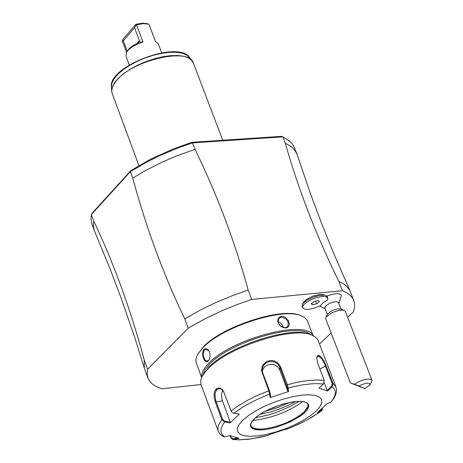 <?xml version="1.0" encoding="UTF-8"?>
<svg xmlns="http://www.w3.org/2000/svg" width="463" height="463" viewBox="0 0 463 463"><rect width="100%" height="100%" fill="white"/><g stroke="black" fill="none" stroke-linecap="round" stroke-linejoin="round"><path stroke-width="0.69" d="M347.615 317.334L353.518 311.715L354.646 306.604L354.432 302.686L352.98 298.78L350.526 295.637L347.019 292.94L342.481 290.729L251.704 299.434L237.137 304.544L222.848 310.343L204.715 318.938L192.157 325.865L188.221 328.238L147.604 369.208L147.141 374.393L148.316 378.942L150.139 381.819L152.761 384.354L156.158 386.524L161.824 388.827L201.035 384.504L218.252 431.192L217.841 429.097L218.299 425.966L219.896 422.499L221.829 419.721L215.283 402.011L214.253 397.92L214.08 394.748L214.525 391.877L215.179 390.309L216.557 388.712L218.189 388.035L220 388.202L221.789 389.192L223.345 390.922L231.054 410.884L232.102 412.417L233.827 413.297L239.307 414.142L230.117 422.898L224.659 422.059L221.829 419.721L222.645 419.351L215.521 399.789L215.006 393.886L216.325 390.095L218.982 388.573L221.592 389.319L223.843 391.744M319.522 344.044L331.132 333.007M338.933 303.207L341.381 295.788C340.322 292.836 335.49 292.94 326.884 296.094M303.415 302.524L306.246 299.544L312.629 296.181L319.626 294.41L323.724 294.728M147.604 369.208L144.242 359.971L144.3 367.969L147.888 377.912M132.748 178.162L144.653 171.015L162.079 162.148L175.963 156.176L195.039 149.346L192.591 142.87L282.841 136.857L281.313 136.353L191.734 142.315L173.139 148.999L150.921 159.046L130.983 170.459L92.259 213.049L91.356 214.572L130.352 171.692L132.748 178.162C146.285 228.085 163.624 274.993 184.76 318.88L188.221 328.238M144.242 359.971C130.566 309.33 113.713 262.996 93.682 220.967L91.356 214.572L91.026 219.508L91.743 223.398L94.267 230.383L93.347 225.886L93.682 220.967M251.704 299.434L248.168 290.075L233.618 295.18L214.693 303.045L201.231 309.573L184.76 318.88M353.801 300.51L349.548 289.855L345.849 285.474L342.226 283.061L338.916 281.539L342.481 290.729M195.039 149.346C217.303 195.143 235.019 242.051 248.168 290.075M338.916 281.539C316.096 235.111 298.224 189.002 285.306 143.217L282.835 136.851L289.381 140.885L292.471 144.167L294.103 146.91L296.974 154.191L310.569 193.962L321.461 223.068L333.14 252.103L349.959 290.666M285.306 143.217L289.913 145.77L292.709 148.004L294.931 150.492L296.974 154.191M191.74 142.315L192.591 142.87L178.255 147.859L159.654 155.666L146.453 162.235L130.352 171.686L130.977 170.459M144.3 367.969L134.849 337.828L121.213 298.334L110.235 269.263L94.267 230.383M129.304 65.011L125.919 55.954L126.706 51.972L129.16 49.165L133.003 46.341L137.777 43.887L142.998 42.04L139.137 41.93L137.766 43.117L133.107 45.53L129.443 48.302L126.706 51.972M126.532 52.255L122.388 41.184L122.967 39.233L135.862 24.284L142.835 23.156L147.61 23.816M146.956 23.601L148.959 24.255L155.452 41.444L158.265 43.794L161.685 52.84M148.49 24.105L143.177 23.654L136.516 24.817L142.998 42.04M127.261 51.023L127.528 50.565M122.354 40.721L123.314 40.796L127.186 51.144M123.314 40.796L134.571 27.757L139.38 40.553L139.137 41.93M136.516 24.817L136.11 24.782L134.571 27.757M136.11 24.782L135.862 24.284M300.626 315.535L299.382 315.083C280.381 307.554 222.454 326.56 203.656 346.555L197.799 354.189M313.092 335.577L307.067 320.101L304.509 317.427L300.412 315.465C281.134 307.826 222.298 327.121 203.211 347.429L197.915 353.992L196.306 357.5L195.837 360.081L196.266 362.975L201.619 377.478M203.946 349.409L205.682 348.627L207.609 349.31L209.218 351.353L209.994 353.842L210.069 356.591L209.224 359.664L207.534 361.591L205.954 361.696L204.467 360.503L202.875 356.927L202.505 354.021L202.863 351.324L203.946 349.409L204.634 349.889L206.122 349.195L209.01 350.96M312.959 335.513C306.327 319.076 231.876 338.627 208.998 363.044L205.879 366.453L203.008 370.765L201.665 374.7L201.677 377.339M285.914 327.931L283.304 327.619L280.717 326.259L278.732 324.088L277.759 321.519L277.974 319.024L279.322 317.138L280.335 316.565L282.743 316.327L285.295 317.305L288.316 320.465L289.387 324.274L288.738 326.38L288.009 327.144L285.914 327.931L285.422 327.682C279.264 326.519 277.146 323.365 279.062 318.226L281.4 317.103C287.193 318.637 289.277 321.82 287.645 326.664L285.422 327.682M209.224 359.664L208.558 360.474L206.591 361.071L205.422 360.266L204.42 358.721L203.483 355.538L203.384 353.275L203.778 351.29L204.634 349.889M310.661 334.622C298.629 321.918 231.112 341.364 210.034 363.762L205.045 369.763L202.811 375.157M310.621 334.604L309.145 334.055C289.606 326.236 228.867 346.127 209.143 366.887L202.835 375.117M316.669 357.824L317.589 356.377L319.123 356.336L322.207 359.421L325.02 364.861L332.185 383.538L332.984 383.376L332.081 386.929L327.642 390.992L318.943 388.104L323.4 384.018L324.25 380.436L317.508 362.789L316.704 357.581L317.352 355.954L318.532 355.358L320.888 356.556L324.227 361.314L332.984 383.376L335.959 386.952L317.931 339.946L315.048 336.699L310.876 334.697C290.868 326.693 228.606 347.088 208.402 368.351L202.707 375.354L201.59 377.536L200.647 380.927L201.035 384.504M323.4 384.018L317.358 383.613L310.332 383.896L302.489 384.88L291.111 387.23L288.148 387.988L288.599 391.542L270.242 397.543L268.754 390.622L261.589 370.875L262.064 366.765L263.013 364.861L266.109 361.881L268.089 360.978L272.429 360.573L274.582 361.088L278.263 363.362L280.555 366.806L287.268 384.579L288.148 387.988L287.355 387.722L287.789 391.183L279.785 369.983L278.084 367.246L275.444 365.278L273.876 364.665L270.525 364.306L267.267 365.116L264.558 366.98L262.764 369.648L262.295 371.17M233.827 413.297L242.386 407.394L249.881 403.07L258.082 398.961L269.773 393.996L270.172 393.33L269.414 390.616L262.724 372.825L262.208 369.96L262.394 368.224L263.823 364.994L266.439 362.575L269.802 361.377L271.613 361.302L275.138 362.193L278.06 364.323L279.884 367.234L287.355 387.722M322.474 408.169L321.976 410.438L317.369 412.614L326.728 403.962L330.981 402.011C336.306 395.408 336.67 390.384 332.081 386.929L331.479 386.385L327.15 390.35L324.239 382.733M332.185 383.538L331.479 386.385M330.981 402.011L334.205 397.885L335.883 394.314L336.578 390.419L335.959 386.952M218.252 431.192L220.052 434.19L222.853 436.505L224.665 436.835L230.076 435.625L239.07 438.282L233.67 439.485L232.808 439.52L230.944 437.911L230.099 435.631M268.447 435.289L269.09 434.653L286.979 428.784L286.348 429.427L285.862 429.207M268.511 435.272L251.843 438.797L239.765 439.786L233.67 439.485L233.317 438.82L231.101 437.558L230.429 435.752M224.665 436.835C219.665 433.6 219.659 428.674 224.659 422.059L224.891 421.243L222.645 419.351M224.891 421.243L230.215 422.059L221.91 399.378L221.505 394.424L222.657 390.193M315.749 411.457L319.725 407.052L321.704 403.059L321.582 399.685L319.348 397.098L315.1 395.437L309.047 394.794L301.477 395.199L292.778 396.652L283.391 399.071L273.801 402.335L264.512 406.277L255.993 410.693L248.689 415.352L242.965 420.016L239.111 424.444L237.305 428.414L237.635 431.73L240.054 434.225L244.441 435.787L250.558 436.337L258.099 435.868L266.682 434.392L275.89 431.996L285.272 428.796L294.375 424.941L302.75 420.63L309.996 416.058L315.749 411.457M270.242 397.543L270.629 396.791L270.172 393.33M288.599 391.542L287.789 391.183M327.642 390.992L327.15 390.35M322.398 408.233L321.606 409.888L319.441 410.884M285.902 429.189L286.365 429.415L292.124 427.089L305.748 420.618L317.572 413.552L321.617 410.664L321.606 409.888M237.426 437.905L233.317 438.82M230.215 422.059L230.117 422.898M250.9 425.769L252.231 427.413L255.42 428.697L260.131 429.108L264.79 428.796C280.491 426.209 293.525 420.693 303.89 412.238L307.901 406.485L307.82 404.378M252.891 420.363L256.328 420.057C273.841 417.366 289.323 411.219 302.767 401.618M255.454 417.794L268.135 415.045L278.118 411.763L290.839 406.155L299.144 401.375M289.884 402.388L277.707 407.573L265.189 411.289M295.608 401.548L288.547 405.218L278.24 409.471L270.311 412.001L260.183 414.258M283.559 327.538L281.521 323.926L279.617 322.451L278.043 321.86M341.266 309.232L338.198 302.044L335.067 301.766L330.472 303.016L326.623 305.094L324.719 307.241L327.272 314.62M326.386 300.649L322.595 303.132L320.766 305.505C311.425 309.712 305.366 310.465 302.588 307.762L302.536 306.68L303.12 305.406L306.043 302.559L310.783 299.775L316.408 297.616L321.797 296.511L325.883 296.673L327.85 298.068L327.532 300.088L326.386 300.649M327.85 298.068L327.341 296.748L325.68 295.44L324.453 295.18L319.32 295.469L313.046 297.263L307.189 300.128L304.237 302.281L302.443 304.365L302.084 306.442L302.588 307.762M327.544 314.111L331.41 310.945L333.557 309.984L337.903 308.856L340.722 309.035M340.536 308.966L343.997 310.239L339.367 310.216L332.179 312.531L325.917 317.201L325.657 318.77L350.317 382.884L364.751 388.584L369.989 384.932C369.705 382.282 365.996 382.646 358.866 386.02L364.751 388.584M343.997 310.239L345.248 311.223L371.934 380.169L371.708 381.576L370.07 384.77M358.866 386.02L354.392 384.284L357.853 382.131C365.157 378.884 369.85 378.23 371.934 380.169M354.392 384.284L350.317 382.884M353.535 384.174L360.237 386.744L353.535 384.174M312.398 304.839L316.513 303.867L319.47 301.708L318.312 300.51L314.186 301.482L311.229 303.647L312.398 304.839L311.784 303.242M316.513 303.867L315.482 301.176M222.749 140.248L193.308 62.968C189.506 47.133 133.089 59.843 116.676 80.394L113.69 84.486L112.324 87.414L111.716 91.032L112.179 93.462L111.652 90.91L112.318 86.905L114.674 82.512L118.638 77.917L124.043 73.316L130.67 68.906L138.24 64.878L146.424 61.4L154.874 58.622L163.219 56.671L171.113 55.624L178.214 55.525L184.222 56.37L188.887 58.124L192.023 60.699L192.787 61.874M111.849 92.293L111.38 86.911M189.593 57.516L186.398 54.813L181.861 53.1L176.021 52.273L169.122 52.371L161.454 53.384L153.34 55.276L145.133 57.968L137.187 61.347L129.837 65.266L123.401 69.554L118.146 74.028L114.297 78.496L112.005 82.773L111.363 86.674C108.631 66.134 177.977 40.067 189.448 57.325L193.308 62.968M139.38 40.553L136.764 43.563M208.263 361.053L208.558 360.474M231.054 410.884L237.588 406.225L247.861 400.142L259.477 394.459L269.414 390.616M286.597 385.002L296.47 382.38L307.912 380.534L317.936 379.978L324.25 380.436M262.07 372.825L262.724 372.825M280.555 366.806L279.884 367.234L279.785 369.983M326.259 365.805L319.869 368.959M230.944 437.911L231.101 437.558M215.283 402.011L222.385 400.923M216.088 389.105L216.777 389.586M254.372 418.674L251.704 421.729L250.437 424.467L250.639 426.764L252.294 428.495L255.304 429.583L259.517 429.977L264.726 429.652L270.658 428.64L277.03 426.984L289.826 422.1L300.626 415.953L304.596 412.77L307.322 409.726L308.671 406.977L308.566 404.656L307.004 402.879L304.058 401.745L299.874 401.305L294.653 401.595L282.204 404.268L269.223 409.223L263.36 412.261L258.325 415.467L254.372 418.674M250.911 425.798C252.873 434.618 291.453 424.745 303.913 412.296L307.403 407.967L308.034 405.808L307.831 404.402C304.949 395.9 266.526 406.485 254.598 418.569L251.235 422.864L250.772 424.38L250.911 425.798M281.492 316.293L281.4 317.103M138.923 165.586L112.179 93.462M299.382 315.083L300.412 315.465M198.436 353.026L197.915 353.992M309.145 334.055L310.876 334.697M268.471 435.289L259.859 437.373L249.025 439.196L239.319 439.85L232.976 439.537M321.878 410.513L313.254 416.353L305.829 420.583L297.773 424.588L286.36 429.421M307.901 406.485L307.964 406.167M203.587 373.728L202.707 375.354M319.626 306.072L324.951 308.595M303.56 302.252L302.443 304.365M323.434 294.624L325.68 295.44M327.63 313.937L325.917 317.201"/></g></svg>
